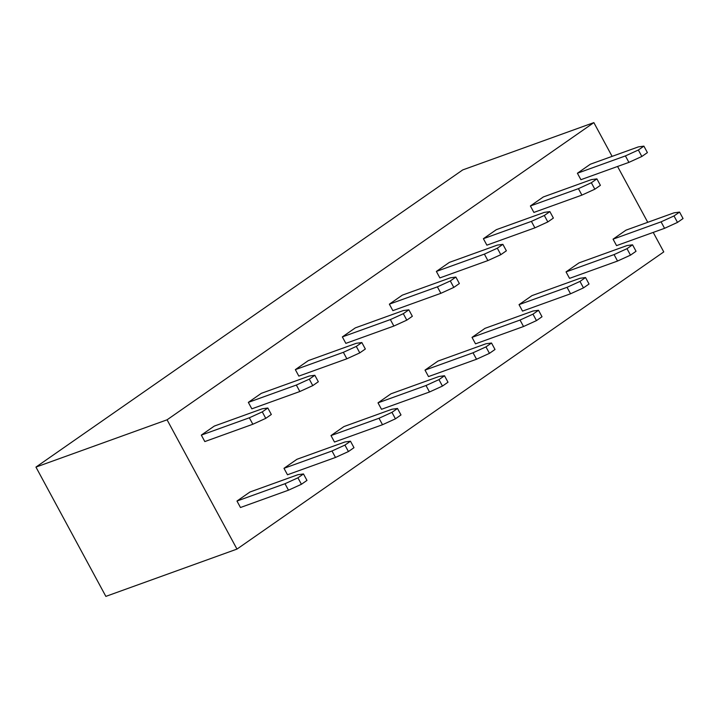 <?xml version="1.0" encoding="UTF-8"?>
<svg xmlns="http://www.w3.org/2000/svg" width="719" height="719" viewBox="0 0 719 719"><rect width="100%" height="100%" fill="white"/><g stroke="black" fill="none" stroke-linecap="round" stroke-linejoin="round"><path stroke-width="1.08" d="M663.763 251.911L236.973 549.091L105.855 596.384L35.95 467.089L462.739 169.909L35.95 467.089L167.069 419.806L593.858 122.616L462.739 169.909L593.858 122.616L612.103 156.365L593.858 122.616L167.069 419.806L35.95 467.089L105.855 596.384L236.973 549.091L167.069 419.806L236.973 549.091L663.763 251.911L653.22 232.408L663.763 251.911M591.36 179.624L543.348 196.943L530.388 205.967L578.409 188.648L591.342 182.743L596.896 178.878L591.36 179.624L596.896 178.878L600.392 185.34L594.838 189.205L581.905 195.11L533.884 212.429L581.905 195.11L594.838 189.205L591.342 182.743L578.409 188.648L581.905 195.11L578.409 188.648L530.388 205.967L533.884 212.429L530.388 205.967L543.348 196.943L591.36 179.624M497.341 245.098L449.33 262.408L436.37 271.431L484.39 254.122L497.323 248.208L502.878 244.343L497.341 245.098L502.878 244.343L506.374 250.805L500.819 254.679L487.877 260.584L439.866 277.902L487.877 260.584L500.819 254.679L497.323 248.208L484.39 254.122L487.877 260.584L484.39 254.122L436.37 271.431L439.866 277.902L436.37 271.431L449.33 262.408L497.341 245.098M544.355 212.366L496.335 229.676L483.384 238.699L531.395 221.38L544.328 215.475L549.882 211.611L544.355 212.366L549.882 211.611L553.378 218.073L547.824 221.937L534.891 227.851L486.88 245.161L534.891 227.851L547.824 221.937L544.328 215.475L531.395 221.38L534.891 227.851L531.395 221.38L483.384 238.699L486.88 245.161L483.384 238.699L496.335 229.676L544.355 212.366M309.305 376.037L261.285 393.347L248.334 402.37L296.345 385.051L309.287 379.147L314.832 375.282L309.305 376.037L314.832 375.282L318.328 381.744L312.774 385.609L299.841 391.522L251.83 408.832L299.841 391.522L312.774 385.609L309.287 379.147L296.345 385.051L299.841 391.522L296.345 385.051L248.334 402.37L251.83 408.832L248.334 402.37L261.285 393.347L309.305 376.037M356.309 343.305L308.298 360.614L295.347 369.638L343.358 352.319L356.291 346.414L361.846 342.55L356.309 343.305L361.846 342.55L365.342 349.012L359.788 352.876L346.855 358.79L298.834 376.1L346.855 358.79L359.788 352.876L356.291 346.414L343.358 352.319L346.855 358.79L343.358 352.319L295.347 369.638L298.834 376.1L295.347 369.638L308.298 360.614L356.309 343.305M271.324 414.477L265.769 418.35L252.836 424.255L204.816 441.574L252.836 424.255L265.769 418.35L262.273 411.879L267.827 408.015L262.291 408.769L214.28 426.088L201.32 435.103L249.34 417.793L262.273 411.879L249.34 417.793L252.836 424.255L249.34 417.793L201.32 435.103L204.816 441.574L201.32 435.103L214.28 426.088L262.291 408.769L267.827 408.015L271.324 414.477L267.827 408.015L262.273 411.879L265.769 418.35L271.324 414.477M450.337 277.831L402.316 295.149L389.365 304.164L437.377 286.854L450.31 280.949L455.864 277.076L450.337 277.831L455.864 277.076L459.36 283.547L453.806 287.411L440.873 293.316L392.862 310.635L440.873 293.316L453.806 287.411L450.31 280.949L437.377 286.854L440.873 293.316L437.377 286.854L389.365 304.164L392.862 310.635L389.365 304.164L402.316 295.149L450.337 277.831M403.323 310.563L355.312 327.882L342.352 336.905L390.363 319.587L403.305 313.682L408.85 309.817L403.323 310.563L408.85 309.817L412.347 316.279L406.801 320.144L393.859 326.049L345.848 343.367L393.859 326.049L406.801 320.144L403.305 313.682L390.363 319.587L393.859 326.049L390.363 319.587L342.352 336.905L345.848 343.367L342.352 336.905L355.312 327.882L403.323 310.563M638.373 146.892L590.353 164.211L577.402 173.234L625.413 155.915L638.355 150.01L643.9 146.137L638.373 146.892L643.9 146.137L647.397 152.608L641.842 156.472L628.909 162.377L580.898 179.696L628.909 162.377L641.842 156.472L638.355 150.01L625.413 155.915L628.909 162.377L625.413 155.915L577.402 173.234L580.898 179.696L577.402 173.234L590.353 164.211L638.373 146.892M523.531 326.516L475.52 343.835L523.531 326.516L536.473 320.611L523.531 326.516L520.035 320.054L532.977 314.149L538.522 310.284L532.995 311.03L484.983 328.349L472.024 337.373L520.035 320.054L523.531 326.516M542.018 316.746L536.473 320.611L532.977 314.149L520.035 320.054L472.024 337.373L475.52 343.835L472.024 337.373L484.983 328.349L532.995 311.03L538.522 310.284L542.018 316.746L538.522 310.284L532.977 314.149L536.473 320.611L542.018 316.746M476.526 359.248L428.506 376.567L476.526 359.248L489.459 353.344L476.526 359.248L473.03 352.786L485.963 346.882L491.517 343.017L485.981 343.763L437.97 361.082L425.01 370.105L473.03 352.786L476.526 359.248M495.014 349.479L489.459 353.344L485.963 346.882L473.03 352.786L425.01 370.105L428.506 376.567L425.01 370.105L437.97 361.082L485.981 343.763L491.517 343.017L495.014 349.479L491.517 343.017L485.963 346.882L489.459 353.344L495.014 349.479M382.508 424.722L334.488 442.041L382.508 424.722L395.441 418.817L382.508 424.722L379.012 418.26L391.945 412.347L397.499 408.482L391.963 409.237L343.952 426.556L330.992 435.57L379.012 418.26L382.508 424.722M400.995 414.944L395.441 418.817L391.945 412.347L379.012 418.26L330.992 435.57L334.488 442.041L330.992 435.57L343.952 426.556L391.963 409.237L397.499 408.482L400.995 414.944L397.499 408.482L391.945 412.347L395.441 418.817L400.995 414.944M344.931 445.088L350.486 441.214L344.958 441.969L296.938 459.288L283.987 468.312L331.998 450.993L344.931 445.088L331.998 450.993L335.494 457.455L287.483 474.774L335.494 457.455L348.427 451.55L335.494 457.455L331.998 450.993L283.987 468.312L287.483 474.774L283.987 468.312L296.938 459.288L344.958 441.969L350.486 441.214L353.982 447.685L348.427 451.55L344.931 445.088L348.427 451.55L353.982 447.685L350.486 441.214L344.931 445.088M570.544 293.783L522.524 311.102L570.544 293.783L583.477 287.879L570.544 293.783L567.048 287.321L579.981 281.417L585.536 277.543L579.999 278.298L531.988 295.617L519.037 304.631L567.048 287.321L570.544 293.783M589.032 284.014L583.477 287.879L579.981 281.417L567.048 287.321L519.037 304.631L522.524 311.102L519.037 304.631L531.988 295.617L579.999 278.298L585.536 277.543L589.032 284.014L585.536 277.543L579.981 281.417L583.477 287.879L589.032 284.014M617.549 261.051L569.538 278.361L617.549 261.051L630.491 255.146L617.549 261.051L614.062 254.589L626.995 248.675L632.549 244.811L627.013 245.565L579.002 262.875L566.042 271.899L614.062 254.589L617.549 261.051M636.036 251.273L630.491 255.146L626.995 248.675L614.062 254.589L566.042 271.899L569.538 278.361L566.042 271.899L579.002 262.875L627.013 245.565L632.549 244.811L636.036 251.273L632.549 244.811L626.995 248.675L630.491 255.146L636.036 251.273M674 215.943L679.554 212.078L674.027 212.833L626.006 230.143L613.055 239.166L661.067 221.847L674 215.943L661.067 221.847L664.563 228.318L616.551 245.628L664.563 228.318L677.496 222.405L664.563 228.318L661.067 221.847L613.055 239.166L616.551 245.628L613.055 239.166L626.006 230.143L674.027 212.833L679.554 212.078L683.05 218.54L677.496 222.405L674 215.943L677.496 222.405L683.05 218.54L679.554 212.078L674 215.943M429.513 391.99L381.501 409.3L429.513 391.99L442.446 386.076L429.513 391.99L426.016 385.519L438.95 379.614L444.504 375.749L438.976 376.504L390.956 393.814L378.005 402.838L426.016 385.519L429.513 391.99M448 382.211L442.446 386.076L438.95 379.614L426.016 385.519L378.005 402.838L381.501 409.3L378.005 402.838L390.956 393.814L438.976 376.504L444.504 375.749L448 382.211L444.504 375.749L438.95 379.614L442.446 386.076L448 382.211M288.481 490.187L240.47 507.506L288.481 490.187L301.423 484.282L288.481 490.187L284.994 483.725L297.927 477.82L303.481 473.956L297.945 474.702L249.933 492.021L236.973 501.044L284.994 483.725L288.481 490.187M306.968 480.418L301.423 484.282L297.927 477.82L284.994 483.725L236.973 501.044L240.47 507.506L236.973 501.044L249.933 492.021L297.945 474.702L303.481 473.956L306.968 480.418L303.481 473.956L297.927 477.82L301.423 484.282L306.968 480.418M596.896 178.878L591.342 182.743L594.838 189.205L600.392 185.34L596.896 178.878M502.878 244.343L497.323 248.208L500.819 254.679L506.374 250.805L502.878 244.343M549.882 211.611L544.328 215.475L547.824 221.937L553.378 218.073L549.882 211.611M314.832 375.282L309.287 379.147L312.774 385.609L318.328 381.744L314.832 375.282M361.846 342.55L356.291 346.414L359.788 352.876L365.342 349.012L361.846 342.55M455.864 277.076L450.31 280.949L453.806 287.411L459.36 283.547L455.864 277.076M408.85 309.817L403.305 313.682L406.801 320.144L412.347 316.279L408.85 309.817M643.9 146.137L638.355 150.01L641.842 156.472L647.397 152.608L643.9 146.137M617.567 166.466L647.756 222.306L617.567 166.466"/></g></svg>
